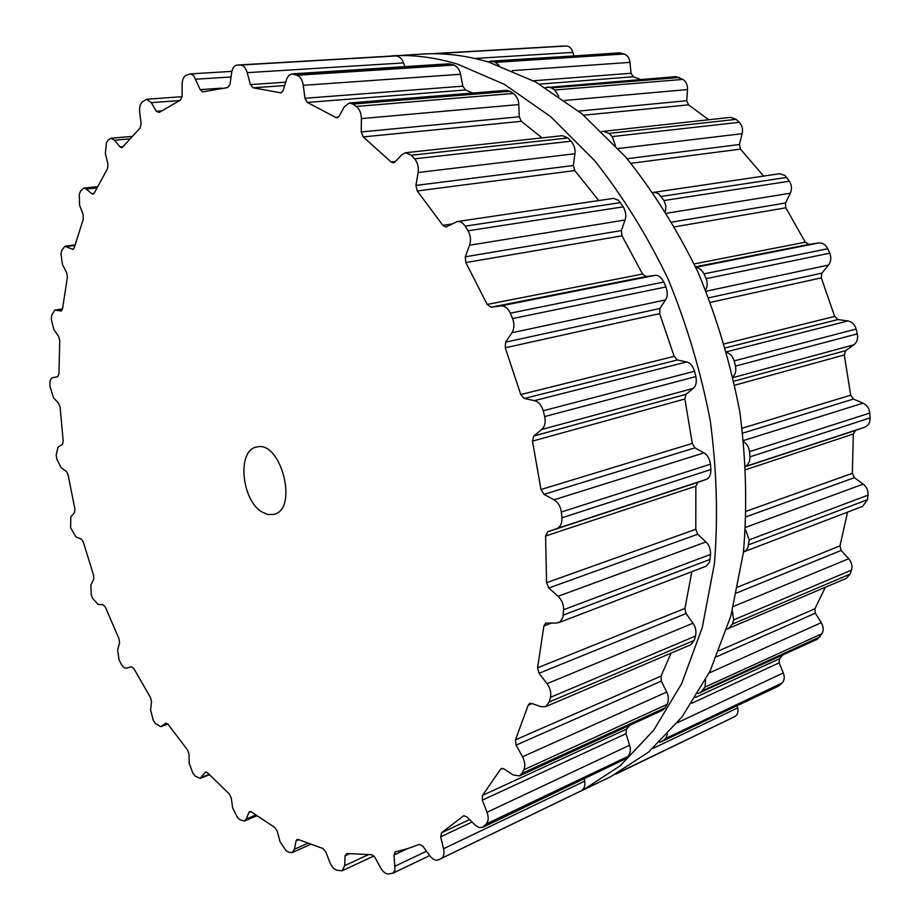 <?xml version="1.0" encoding="UTF-8"?>
<svg xmlns="http://www.w3.org/2000/svg" width="920" height="920" viewBox="0 0 920 920"><rect width="100%" height="100%" fill="white"/><g stroke="black" fill="none" stroke-linecap="round" stroke-linejoin="round"><path stroke-width="1.38" d="M457.47 64.101L504.367 84.352L550.746 116.725L594.745 160.781C622.357 195.558 646.748 234.853 667.931 278.668C686.745 324.38 700.867 371.795 710.297 420.911C716.783 470.039 718.163 517.615 714.426 563.638L702.224 627.727L681.594 683.767L653.786 730.1L620.31 765.716L582.693 790.222L577.691 792.534L610.719 776.675L648.485 752.203L682.122 716.841L710.102 670.99L730.952 615.687L743.406 552.54C747.316 507.253 746.143 460.471 739.875 412.206C730.675 363.975 716.772 317.423 698.188 272.573C677.235 229.586 653.039 191.026 625.6 156.917L581.808 113.7L535.555 81.938L488.669 62.088L535.555 81.938L581.808 113.7L625.6 156.917C653.039 191.026 677.235 229.586 698.188 272.573C716.772 317.423 730.675 363.975 739.875 412.206C746.143 460.471 747.316 507.253 743.406 552.54L730.952 615.687L710.102 670.99L682.122 716.841L648.485 752.203L610.719 776.675L582.693 790.222L620.31 765.716L653.786 730.1L681.594 683.767L702.224 627.727L714.426 563.638C718.163 517.615 716.783 470.039 710.297 420.911C700.867 371.795 686.745 324.38 667.931 278.668C646.748 234.853 622.357 195.558 594.745 160.781L550.746 116.725L504.367 84.352L457.47 64.101C434.838 57.316 412.965 54.568 391.851 55.832C412.965 54.568 434.838 57.316 457.47 64.101M383.559 56.522L422.924 54.027C444.107 52.75 466.026 55.441 488.669 62.088C466.026 55.441 444.107 52.75 422.924 54.027L383.559 56.522M49.956 386.377L49.887 384.353C49.864 380.5 50.841 378.269 52.796 377.66L57.707 376.694L58.937 374.037L59.754 340.572L58.661 336.455L53.877 329.578L51.313 319.355L51.635 315.457L54.763 310.132L61.191 310.971L62.502 308.89L67.401 277.253L66.746 272.93L62.468 264.615L60.973 253.885L61.789 250.263L64.941 246.238L72.887 249.4L74.186 247.859L83.294 219.144L83.133 214.728L79.58 205.114L79.293 194.155L80.615 190.946L83.616 188.14L86.227 189.083L91.896 193.786L93.001 194.177L94.208 193.142L107.582 168.532L107.962 164.162L105.351 153.467L106.421 142.635L108.249 139.966L110.86 138.253L114.528 140.22L120.025 146.912L121.578 147.74L122.601 147.131L140.15 127.949L141.116 123.786L139.69 112.297C139.242 107.582 140.093 104.155 142.243 102.016L146.533 99.245L151.294 102.649L156.354 111.285L159.091 112.459L180.527 100.061L182.125 96.312L182.114 84.433C182.263 79.591 183.643 76.521 186.242 75.198L190.509 73.922L193.729 75.659L200.215 89.642L202.722 91.873L227.769 87.549L230 84.445L231.633 72.68C232.427 68.034 234.278 65.492 237.187 65.067L240.476 65.044C243.535 65.32 245.778 67.861 247.227 72.657L250.378 84.594L253.08 87.791L280.887 92.851L283.107 90.551L286.764 78.832L288.776 75.498L292.031 73.876L297.137 75.267C300.368 76.682 302.416 80.04 303.278 85.318L304.945 98.279L307.372 102.43L335.731 117.438L337.099 117.783L339.089 116.288L344.367 106.697L349.289 103.005L352.889 104.063L356.316 106.444C359.559 109.043 361.249 113.102 361.387 118.611L361.238 131.939L363.216 136.907L391.103 161.989L393.323 162.898L394.841 162.092L401.89 154.686L405.628 152.72L411.332 155.25L414.598 158.827C417.645 162.552 418.818 167.118 418.117 172.523L415.932 185.414L417.254 190.958L442.842 225.319L445.959 227.044L457.251 221.547C460.276 221.237 462.909 222.766 465.163 226.159L468.038 230.782C470.649 235.474 471.166 240.281 469.591 245.214L465.29 256.783L465.819 262.556L487.197 304.44L491.038 307.222L500.687 305.923C504.712 305.693 507.932 308.108 510.324 313.179L512.578 318.573C514.556 323.943 514.326 328.67 511.911 332.764L505.609 342.159L505.252 347.794L520.766 394.553L524.297 398.486L534.451 400.648C538.648 401.833 541.569 405.202 543.226 410.757L544.686 416.565C545.859 422.234 544.87 426.546 541.731 429.502L533.761 436.022L532.496 441.105L540.983 489.52L543.973 494.339L554.001 499.79C558.095 502.308 560.533 506.391 561.338 512.026L561.901 517.822C562.189 523.388 560.487 526.976 556.818 528.597L547.664 531.817L545.583 536.015L546.549 582.693L548.814 588.029L558.106 596.298C561.844 599.932 563.672 604.405 563.58 609.73L562.879 617.366L560.176 621.805L556.404 623.058L545.744 623.047L543.892 625.956L537.579 667.817L539.028 673.302L547.078 683.675C550.252 688.114 551.39 692.668 550.471 697.337L549.274 701.96L545.617 706.686L541.19 706.721L531.461 703.386L529.667 703.397L528.207 705.168L515.464 739.852L516.074 745.119L522.525 756.78C525.009 761.691 525.447 766.015 523.813 769.775L521.916 773.409L519.397 775.894L513.141 774.939L503.941 768.901L501.4 768.499L500.434 769.407L482.517 795.397L482.344 800.147L487.013 812.291C488.761 817.317 488.543 821.192 486.358 823.906L482.655 827.356L478.963 827.494L475.536 825.458L466.739 816.799L463.622 815.81L441.554 832.772L440.691 836.809L443.566 848.711C444.567 853.576 443.785 856.819 441.22 858.44L438.437 859.843C435.643 860.89 432.756 859.521 429.789 855.726L422.774 846.124L419.324 844.399L407.491 848.688L395.14 851.931L394.024 855.002L394.967 870.147L393.024 873.126L388.562 873.988C385.641 874.011 382.973 871.93 380.546 867.744L374.9 857.302L371.714 854.726L346.921 853.507L345.058 855.772L344.712 865.651L342.217 870.745L337.019 870.285C334.109 869.377 331.729 866.755 329.877 862.408L325.68 851.667L322.851 848.458L298.241 839.511L297.01 839.454L296.079 840.869L294.411 849.229L292.203 852.575L288.995 852.288L286.108 850.77L280.013 841.731L277.219 831.151L274.804 827.482L251.286 811.877L249.688 811.52L248.94 812.36L246.169 819.053L244.398 821.031L240.338 819.95L237.636 817.719L232.668 807.956L231.23 797.893L229.264 793.937L207.529 772.777L205.608 772.018L200.226 778.355L195.442 776.273L192.993 773.456L189.198 763.324L189.002 754.067L187.507 749.972L168.084 724.327L165.899 723.085L160.736 726.696L155.353 723.442L153.203 720.153L150.592 709.987L151.524 701.753L150.523 697.636L133.814 668.495L131.445 666.712L126.649 668.081C124.626 668.426 122.705 666.896 120.876 663.492L119.071 659.858L117.622 649.922L119.577 642.884L119.037 638.871L105.363 607.143L103.143 604.75L98.026 604.371L92.621 598.299L91.195 594.412L90.873 584.959L93.748 579.255L93.679 575.448L83.294 542.006L81.282 539.062L75.992 536.981L70.575 527.585L70.863 516.81L74.543 512.578L74.911 509.059L68.068 474.743L66.297 471.339L61.019 467.59L56.764 459.068L56.166 454.986L58.04 447.154L62.387 444.486L63.204 441.358L60.087 407.019L58.639 403.224L53.521 397.865L49.956 386.377M262.257 512.153L268.168 514.567L273.849 514.384C298.988 509.427 280.738 439.231 256.37 447.131C236.773 450.421 241.523 500.767 262.257 512.153M392.667 55.993L396.209 55.936C399.671 56.488 402.109 58.822 403.535 62.928L404.834 66.631M292.031 73.876L448.776 63.813L453.916 65.055C457.481 66.757 459.69 69.828 460.529 74.278L462.852 86.169L465.462 89.976L472.799 93.035M349.289 103.005L506.402 90.321L509.944 91.275L513.36 93.437C516.833 96.301 518.65 100.015 518.799 104.57L519.271 116.782L521.387 121.325L542.029 137.873M405.628 152.72L562.384 135.665L567.87 137.954L571.078 141.208C574.241 145.153 575.517 149.327 574.908 153.732L573.332 165.508L574.781 170.568L598.782 200.537M457.251 221.547L613.502 198.375L618.424 200.295L623.231 206.839C625.841 211.68 626.439 216.062 625.048 220.006L621.38 230.564L622.023 235.83L642.528 274.045L646.105 276.575L654.879 275.402C658.168 274.907 661.135 277.115 663.792 282.026L665.931 286.959C667.782 292.411 667.644 296.723 665.516 299.909L659.916 308.476L659.663 313.616L674.153 356.362L677.373 359.973L686.584 361.962C690.046 362.675 692.702 365.769 694.554 371.243L695.899 376.556C696.842 382.26 695.957 386.204 693.22 388.389L686.009 394.335L684.871 398.992L692.288 443.417L694.945 447.856L703.961 452.893C707.353 454.756 709.515 458.516 710.458 464.174L710.895 469.51C710.872 475.053 709.285 478.354 706.146 479.412L697.82 482.356L695.853 486.208L695.796 529.299L697.728 534.255L705.962 541.938C709.067 544.778 710.608 548.941 710.585 554.403L709.469 562.281L706.181 566.202L558.647 622.679M578.668 792.062L438.437 859.843L581.543 790.625C584.327 788.567 585.373 785.404 584.683 781.137L584.327 778.814M483.931 826.436L625.611 758.827L482.655 827.356M625.611 758.827L628.119 756.355C630.464 753.25 630.959 749.535 629.591 745.234L626.014 733.688L626.52 729.146L629.797 725.259M521.916 773.409L665.16 707.813L662.653 710.194L519.397 775.894M665.16 707.813L667.149 704.352C668.863 700.258 668.713 696.152 666.689 692.058L661.331 681.076L661.054 676.096L671.059 653.154M549.274 701.96L694.244 640.355L690.667 644.782L545.617 706.686M694.244 640.355L695.543 636.019C696.463 631.097 695.623 626.842 692.99 623.231L686.021 613.536L684.917 608.407L691.851 571.711M562.707 46.069L566.283 46C569.434 46.207 571.63 48.334 572.895 52.382L573.792 55.786M487.841 61.835L618.987 52.877L624.139 53.981C627.394 55.142 629.326 57.937 629.958 62.376L631.039 73.278L633.328 76.751L640.607 79.476M545.353 87.607L675.97 76.624L682.928 79.407C686.101 81.546 687.619 84.916 687.505 89.539L686.745 100.728L688.505 104.857L708.699 119.738M601.692 131.537L730.526 117.357L736.138 119.358L739.255 122.291C742.13 125.35 743.107 129.145 742.164 133.676L739.404 144.509L740.485 149.12L763.611 176.065M665.482 211.22L665.884 205.919L663.952 200.548L659.145 194.212L656.132 192.671L653.108 192.464L779.677 173.708L784.886 175.444L789.383 181.205C791.786 185.046 792.085 189.048 790.314 193.211L785.542 202.998L785.829 207.805L805.253 242.19L808.944 244.398L818.535 242.995C822.526 242.673 825.596 244.593 827.747 248.745L829.748 253.184C831.473 257.589 831.047 261.556 828.494 265.052L821.882 273.125L821.295 277.84L834.658 316.399L837.982 319.55L847.895 320.953C851.966 321.781 854.703 324.484 856.106 329.061L857.313 333.856C858.233 338.548 857.083 342.194 853.875 344.804L845.756 350.6L844.307 354.924L850.678 395.163L853.426 399.061L863.075 403.144C866.985 405.065 869.227 408.365 869.779 413.057L870.101 417.898C870.159 422.556 868.353 425.661 864.673 427.202L855.543 430.387L853.311 434.022L852.357 473.305L854.369 477.687L863.201 484.127C866.732 486.979 868.342 490.647 868.043 495.144L867.48 499.698L862.649 506.356L743.475 551.954M847.584 512.118L839.971 545.882L841.179 550.447L848.723 558.716C851.69 562.281 852.61 566.064 851.518 570.089L850.137 574.091L846.319 578.358L726.869 629.13M825.332 587.316L814.936 608.718L815.327 613.168L821.272 622.668C823.549 626.669 823.791 630.338 822.008 633.673L817.339 639.227L697.935 693.496M782.851 655.051L779.505 658.755L779.113 662.86L783.299 672.934C784.829 677.12 784.449 680.478 782.126 682.985L778.251 686.251L659.433 742.382M737.207 705.835L737.69 707.882C738.495 712.011 737.553 714.886 734.873 716.519L731.952 717.98M433.216 53.728L563.04 46.057M439.231 53.831L434.343 53.567M490.21 61.145L620.758 53.05M499.169 65.504L495.409 62.364L492.004 61.341M547.641 86.986L551.367 87.895L679.581 77.464M558.773 96.278L554.783 90.01L551.367 87.895M603.14 131.226L609.04 133.4L736.138 119.358M615.376 145.498L612.237 136.585L609.04 133.4M619.735 771.983L731.986 717.956L615.768 774.134M695.922 267.593C699.234 267.835 701.925 269.928 704.007 273.861L827.747 248.745M667.471 734.217L665.654 738.484L661.79 741.842M705.64 289.938C707.491 286.741 707.652 282.98 706.111 278.668L704.007 273.861M726.926 352.567C730.307 353.671 732.734 356.442 734.194 360.893L856.106 329.061M705.582 679.926L704.973 687.091L700.281 692.932M733.01 376.786C735.471 374.256 736.31 370.691 735.505 366.079L734.194 360.893M743.82 441.933C746.948 443.911 748.857 447.143 749.535 451.639L869.779 413.057M732.331 610.696L733.7 619.884L732.389 624.139L728.41 628.67M745.798 466.084C748.581 464.347 749.972 461.265 749.949 456.849L749.535 451.639M745.533 529.839L749.179 539.879L868.043 495.144M749.179 539.879L747.937 547.63L746.062 550.344L743.556 551.931M55.533 310.132L62.479 309.016M60.869 310.971L61.49 310.868M66.585 246.548L74.853 245.433M72.186 249.274L73.508 249.101M86.227 189.083L96.761 187.933M91.896 193.786L93.966 193.556M114.528 140.22L129.559 138.885M120.025 146.912L122.992 146.636M151.294 102.649L179.423 100.59M161.333 726.374L167.854 724.017M156.354 111.285L161.38 110.894M195.925 79.212L231.035 76.969M201.457 777.377L209.07 774.398M200.215 89.642L221.812 88.159M205.091 772.443L206.264 771.983M237.348 65.055L393.001 55.982M240.476 65.044L396.209 55.936M247.227 72.657L403.535 62.928M246.169 819.053L255.679 815.062M250.378 84.594L285.706 82.179M248.94 812.36L250.792 811.589M253.08 87.791L284.648 85.583M280.278 92.782L281.486 92.701M293.767 74.117L450.512 64.02M297.137 75.267L453.916 65.055M303.278 85.318L460.529 74.278M294.411 849.229L307.613 843.364M304.945 98.279L462.852 86.169M296.079 840.869L298.701 839.718M307.372 102.43L465.462 89.976M335.731 117.438L338.376 117.196M352.889 104.063L509.944 91.275M356.316 106.444L513.36 93.437M361.387 118.611L518.799 104.57M344.712 865.651L368.08 854.818M361.238 131.939L519.271 116.782M345.058 855.772L349.347 853.806M363.216 136.907L521.387 121.325M391.103 161.989L395.404 161.494M411.332 155.25L567.87 137.954M414.598 158.827L571.078 141.208M418.117 172.523L574.908 153.732M395.209 866.099L426.489 851.218M415.932 185.414L573.332 165.508M394.024 855.002L407.422 848.711M417.254 190.958L574.781 170.568M442.842 225.319L452.042 223.951M465.163 226.159L620.448 202.618M468.038 230.782L623.231 206.839M441.22 858.44L581.543 790.625M469.591 245.214L625.048 220.006M443.566 848.711L584.683 781.137M465.29 256.783L621.38 230.564M440.691 836.809L472.029 822.02M465.819 262.556L622.023 235.83M441.554 832.772L469.579 819.605M487.197 304.44L642.528 274.045M463.174 816.109L464.14 815.66M491.038 307.222L646.105 276.575M500.687 305.923L654.879 275.402M510.324 313.179L663.792 282.026M512.578 318.573L665.931 286.959M486.358 823.906L628.119 756.355M511.911 332.764L665.516 299.909M487.013 812.291L629.591 745.234M505.609 342.159L659.916 308.476M482.344 800.147L626.014 733.688M505.252 347.794L659.663 313.616M482.517 795.397L626.52 729.146M520.766 394.553L674.153 356.362M500.434 769.407L502.711 768.372M524.297 398.486L677.373 359.973M534.451 400.648L686.584 361.962M543.226 410.757L694.554 371.243M544.686 416.565L695.899 376.556M523.813 769.775L667.149 704.352M541.731 429.502L693.22 388.389M522.525 756.78L666.689 692.058M533.761 436.022L686.009 394.335M516.074 745.119L661.331 681.076M532.496 441.105L684.871 398.992M515.464 739.852L661.054 676.096M540.983 489.52L692.288 443.417M528.207 705.168L532.001 703.57M543.973 494.339L694.945 447.856M554.001 499.79L703.961 452.893M561.338 512.026L710.458 464.174M561.901 517.822L710.895 469.51M550.471 697.337L695.543 636.019M556.818 528.597L706.146 479.412M547.078 683.675L692.99 623.231M547.664 531.817L697.82 482.356M539.028 673.302L686.021 613.536M545.583 536.015L695.853 486.208M537.579 667.817L684.917 608.407M546.549 582.693L695.796 529.299M543.892 625.956L551.678 622.978M548.814 588.029L697.728 534.255M558.106 596.298L705.962 541.938M563.58 609.73L710.585 554.403M563.235 615.112L710.125 559.394M437.563 53.521L566.283 46M474.904 58.477L572.895 52.382M495.409 62.364L624.139 53.981M512.359 70.633L629.958 62.376M533.393 80.764L631.039 73.278M539.476 84.145L633.328 76.751M554.783 90.01L682.928 79.407M564.753 100.475L687.505 89.539M578.634 111.09L686.745 100.728M583.602 115.195L688.505 104.857M612.237 136.585L739.255 122.291M618.182 148.545L742.164 133.676M627.141 158.711L739.404 144.509M630.982 163.288L740.485 149.12M661.192 196.443L786.726 177.41M663.952 200.548L789.383 181.205M618.815 772.605L734.873 716.519M666.735 213.244L790.314 193.211M652.728 748.569L737.69 707.882M672.06 222.053L785.542 202.998M674.831 226.803L785.829 207.805M694.209 263.925L805.253 242.19M695.554 266.8L808.944 244.398M695.784 267.306L818.535 242.995M663.124 740.922L779.573 685.354M706.111 278.668L829.748 253.184M665.654 738.484L782.126 682.985M706.157 291.214L828.494 265.052M677.499 722.694L783.299 672.934M708.779 297.804L821.882 273.125M691.771 703.271L779.113 662.86M710.527 302.358L821.295 277.84M695.554 697.383L779.505 658.755M724.454 343.839L834.658 316.399M725.604 347.829L837.982 319.55M726.708 351.762L847.895 320.953M702.96 690.506L819.961 636.916M735.505 366.079L857.313 333.856M704.973 687.091L822.008 633.673M733.182 377.556L853.875 344.804M709.113 673.014L821.272 622.668M733.999 381.202L845.756 350.6M716.588 656.707L815.327 613.168M734.85 385.181L844.307 354.924M719.072 650.693L814.936 608.718M742.21 428.214L850.678 395.163M742.819 433.113L853.426 399.061M743.659 440.484L863.075 403.144M732.389 624.139L850.137 574.091M749.949 456.849L870.101 417.898M733.7 619.884L851.518 570.089M745.809 466.348L864.673 427.202M733.435 606.476L848.723 558.716M745.821 466.532L855.543 430.387M736.632 592.952L841.179 550.447M745.982 469.591L853.311 434.022M737.874 587.052L839.971 545.882M746.465 511.186L852.357 473.305M746.258 516.729L854.369 477.687M745.706 527.321L863.201 484.127M748.684 544.766L867.48 499.698M62.502 308.89L54.763 310.132M75.003 244.892L64.941 246.238M97.416 186.633L83.616 188.14M131.79 136.413L110.86 138.253M182.114 96.692L146.533 99.245M167.923 724.097L160.736 726.696M231.863 71.357L190.037 73.922M209.415 774.755L200.226 778.355M392.828 55.982L237.187 65.067M256.76 815.833L244.398 821.031M310.488 844.433L292.203 852.575M373.98 855.968L342.217 870.745M429.697 855.6L392.622 873.356M562.867 46.057L434.183 53.567"/></g></svg>
